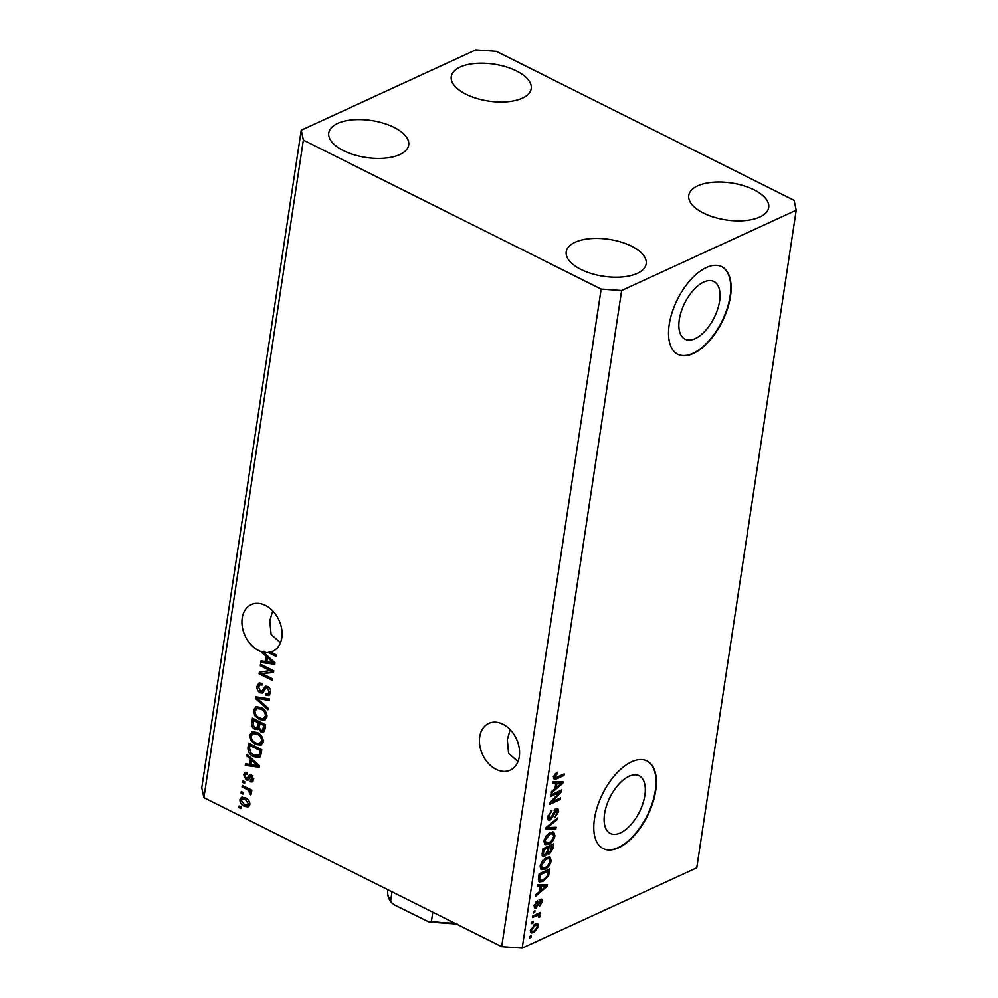 <?xml version="1.0" encoding="UTF-8"?>
<svg xmlns="http://www.w3.org/2000/svg" width="998" height="998" viewBox="0 0 998 998"><rect width="100%" height="100%" fill="white"/><g stroke="black" fill="none" stroke-linecap="round" stroke-linejoin="round"><path stroke-width="1.5" d="M719.608 301.084A32.248 16.442 116.6 0 0 713.882 281.511A32.248 16.442 116.6 0 0 693.51 290.019A32.248 16.442 116.6 0 0 679.301 319.622A32.248 16.442 116.6 0 0 685.027 339.183A32.248 16.442 116.6 0 0 705.411 330.675A32.248 16.442 116.6 0 0 719.608 301.084M644.858 795.331A32.248 16.442 116.6 0 0 639.132 775.77A32.248 16.442 116.6 0 0 618.76 784.278A32.248 16.442 116.6 0 0 604.551 813.881A32.248 16.442 116.6 0 0 610.277 833.442A32.248 16.442 116.6 0 0 630.661 824.934A32.248 16.442 116.6 0 0 644.858 795.331M655.711 790.703A49.002 25 116.6 0 0 647.016 760.963A49.002 25 116.6 0 0 616.04 773.899A49.002 25 116.6 0 0 594.459 818.884A49.002 25 116.6 0 0 603.154 848.612A49.002 25 116.6 0 0 634.129 835.688A49.002 25 116.6 0 0 655.711 790.703M602.967 848.525A49.002 25 116.6 0 0 633.88 835.363A49.002 25 116.6 0 0 655.337 790.516A49.002 25 116.6 0 0 646.816 760.875M730.461 296.443A49.002 25 116.6 0 0 721.766 266.716A49.002 25 116.6 0 0 690.791 279.652A49.002 25 116.6 0 0 669.209 324.624A49.002 25 116.6 0 0 677.904 354.365A49.002 25 116.6 0 0 708.879 341.428A49.002 25 116.6 0 0 730.461 296.443M677.717 354.265A49.002 25 116.6 0 0 708.63 341.104A49.002 25 116.6 0 0 730.087 296.256A49.002 25 116.6 0 0 721.566 266.616M519.272 756.671A25.723 18.675 -114.7 0 0 510.627 730.162A25.723 18.675 -114.7 0 0 488.733 723.4A25.723 18.675 -114.7 0 0 479.701 736.873A25.723 18.675 -114.7 0 0 488.346 763.383A25.723 18.675 -114.7 0 0 510.24 770.144A25.723 18.675 -114.7 0 0 519.272 756.671M281.785 637.859A25.723 18.675 -114.7 0 0 273.14 611.35A25.723 18.675 -114.7 0 0 251.247 604.588A25.723 18.675 -114.7 0 0 242.215 618.049A25.723 18.675 -114.7 0 0 262.424 651.993L263.946 651.282A25.723 18.675 -114.7 0 0 265.056 651.557L263.534 652.255A25.723 18.675 -114.7 0 0 268.275 652.53L269.797 651.819A25.723 18.675 -114.7 0 0 272.254 651.37L270.72 652.068A25.723 18.675 -114.7 0 0 272.753 651.332A25.723 18.675 -114.7 0 0 281.785 637.859M460.14 67.066A40.431 18.663 -171.4 0 1 505.949 66.854A40.431 18.663 -171.4 0 1 531.21 88.672A40.431 18.663 -171.4 0 1 522.341 98.178A40.431 18.663 -171.4 0 1 476.52 98.403A40.431 18.663 -171.4 0 1 451.271 76.584A40.431 18.663 -171.4 0 1 460.14 67.066M697.627 185.877A40.431 18.663 -171.4 0 1 743.435 185.665A40.431 18.663 -171.4 0 1 768.697 207.484A40.431 18.663 -171.4 0 1 759.827 217.003A40.431 18.663 -171.4 0 1 714.007 217.215A40.431 18.663 -171.4 0 1 688.757 195.396A40.431 18.663 -171.4 0 1 697.627 185.877M575.11 242.252A40.431 18.663 -171.4 0 1 620.931 242.027A40.431 18.663 -171.4 0 1 646.18 263.846A40.431 18.663 -171.4 0 1 637.31 273.365A40.431 18.663 -171.4 0 1 591.49 273.577A40.431 18.663 -171.4 0 1 566.24 251.758A40.431 18.663 -171.4 0 1 575.11 242.252M337.623 123.428A40.431 18.663 -171.4 0 1 383.432 123.216A40.431 18.663 -171.4 0 1 408.693 145.034A40.431 18.663 -171.4 0 1 399.824 154.553A40.431 18.663 -171.4 0 1 354.003 154.765A40.431 18.663 -171.4 0 1 328.754 132.946A40.431 18.663 -171.4 0 1 337.623 123.428M510.165 729.663L507.308 739.693L508.581 753.328L517.974 761.574M272.679 610.851L269.822 620.881L271.094 634.503L280.488 642.749M496.305 51.335L794.109 200.324L796.229 210.204L696.779 867.786L522.191 948.1L501.695 946.665L203.891 797.676L201.771 787.796L301.221 130.214L475.809 49.9L496.305 51.335M263.534 652.255L274.986 662.734L274.762 664.256L260.84 662.472L261.077 660.838L265.219 661.499L266.017 656.247L262.274 652.954L262.424 651.993M270.72 652.068L276.184 654.8L275.947 656.372L268.275 652.53M270.832 671.043L260.328 665.791L260.565 664.219L273.764 670.831L273.514 672.49L262.037 673.575L272.554 678.84L272.317 680.399L259.118 673.8L259.38 672.128L272.367 670.332L261.863 665.08L260.328 665.791M260.191 692.824C257.746 691.302 256.698 689.082 257.072 686.162L258.956 683.069L262.287 683.368L262.212 685.015L259.991 684.84L258.594 687.073L260.391 691.24L261.775 691.365L265.268 686.3L267.689 686.487C269.971 687.884 270.957 689.93 270.645 692.662L268.899 695.556L266.004 695.319L266.067 693.66L268.013 693.822L269.098 691.938L267.427 688.034L266.004 687.859L262.624 693.049L260.191 692.824L261.726 692.125L260.54 691.315M267.876 709.765L255.401 698.425L255.638 696.804L269.51 698.912L269.273 700.521L257.072 698.301L268.125 708.143L267.876 709.765M253.442 710.139L256.187 706.746L260.94 707.482C264.882 709.266 266.903 712.41 266.977 716.926L264.807 720.144L259.293 719.483L254.789 715.578L253.442 710.139L254.977 709.441L256.386 706.696M255.538 706.983L256.187 706.746M249.662 735.152L252.394 731.746L257.16 732.495C261.102 734.279 263.123 737.422 263.198 741.938L261.027 745.157L255.513 744.483L251.009 740.591L249.662 735.152L251.184 734.441L252.606 731.709M251.758 731.983L252.394 731.746M250.448 759.191L246.706 755.91L246.955 754.288L259.418 765.691L259.181 767.212L245.271 765.416L245.508 763.794L249.65 764.456L250.448 759.191L251.696 758.617M240.768 808.555L238.884 807.619L239.121 806.06L241.005 806.995L240.768 808.555M796.229 210.204L621.642 290.53L601.145 289.096L501.695 946.665M601.145 289.096L303.342 140.107L203.891 797.676M244.348 806.359C241.454 805.124 239.969 802.879 239.907 799.623L241.466 797.315L245.508 797.901C248.352 799.136 249.799 801.369 249.849 804.588L248.277 806.908L244.348 806.359L245.87 805.648L243.974 804.475M242.951 794.109L241.067 793.16L241.304 791.601L243.188 792.537L242.951 794.109M246.993 789.393L242.015 786.911L242.252 785.351L251.845 790.142L251.608 791.713L250.074 790.94L251.508 793.647L250.76 794.857L249.488 793.585L248.914 790.653L246.993 789.393L248.527 788.694L243.549 786.199L242.015 786.911M244.585 783.355L242.701 782.42L242.926 780.848L244.822 781.796L244.585 783.355M250.411 780.174L252.244 779.001L251.371 776.456L248.203 780.199L246.207 779.974L243.674 774.722L244.997 772.489L247.317 772.539L247.255 774.186L245.857 774.124L245.034 775.521L246.207 778.29L247.13 778.365L249.637 774.673L251.409 774.797L253.617 779.638L252.269 781.933L250.336 781.833L250.411 780.174L253.08 779.525M252.706 775.845L250.498 776.556M253.766 756.646C249.824 754.962 247.878 751.943 247.966 747.589L248.639 743.148L261.825 749.748L260.578 756.259L259.318 757.47L253.766 756.646L255.301 755.935L252.981 754.513M259.443 728.353L254.902 729.264C252.357 727.854 251.296 725.696 251.721 722.777L252.419 718.148L265.605 724.748L264.907 729.413L263.46 732.045L260.965 731.871L258.445 728.814L257.596 729.575M559.367 792.499L550.834 796.416L551.071 794.857L561.787 789.929L561.537 791.589L552.031 801.868L560.577 797.938L560.34 799.498L549.624 804.425L549.873 802.754L559.367 792.499L557.857 791.738M549.998 820.244L548.376 820.356L547.603 816.95L551.981 810.251L548.825 816.501L550.21 818.697L556.36 808.605L557.882 808.467L558.643 811.611L554.738 817.711L557.371 812.247L556.098 810.176L552.917 816.751L549.998 820.244L547.665 819.483M547.403 817.836L550.21 818.697M555.063 809.153L556.946 810.102L554.988 809.615M555.898 828.864L545.894 829.051L546.143 827.442L557.545 818.011L557.296 819.62L547.278 827.591L556.148 827.242L555.898 828.864L554.015 827.916L546.043 828.078M543.972 840.927L546.318 835.713L550.235 832.507L553.765 832.045L554.963 835.875C553.79 840.216 551.657 843.036 548.563 844.358L544.945 844.595L543.972 840.927M540.192 865.927L542.538 860.725L546.442 857.507L549.985 857.045L551.183 860.887C550.01 865.216 547.877 868.048 544.771 869.37L541.153 869.607L540.192 865.927M533.132 922.888L531.597 923.599L531.834 922.04L533.369 921.329L533.132 922.888L531.809 922.227M533.955 932.506L531.273 932.918L530.474 930.211L535.14 924.148L537.735 923.786L538.546 926.493L533.955 932.506L532.071 931.571L530.562 932.07M553.628 777.068L554.738 774.373L557.458 772.29L557.358 773.787L554.876 776.556L555.449 777.754L564.207 773.912L563.97 775.471L556.697 778.814L554.189 779.288L553.628 777.068M553.865 776.057L555.449 777.754M621.642 290.53L522.191 948.1M540.205 886.386L537.198 886.548L537.448 884.914L547.44 884.789L547.216 886.311L535.764 896.054L536.013 894.433L539.407 891.638L540.205 886.386L537.361 885.488M540.592 899.285C542.026 898.824 542.588 899.635 542.288 901.73L539.519 906.321L541.166 902.292L540.504 900.77L536.163 908.043L534.816 908.168L534.204 905.51L537.273 900.633L535.302 905.099L536.2 906.571L540.592 899.285L541.739 899.186M533.73 905.685L536.2 906.571M539.045 899.809L540.928 900.745L539.419 900.233M534.728 912.347L533.194 913.045L533.431 911.486L534.965 910.775L534.728 912.347L533.406 911.685M536.55 915.677L532.508 917.536L532.745 915.977L540.542 912.397L540.305 913.956L539.07 914.53L540.168 915.74L539.531 917.399L538.508 917.324L538.109 915.228L535.04 914.929M537.548 913.769L540.168 915.74L538.209 915.141M538.808 916.201L536.325 914.33M530.948 937.347L529.414 938.058L529.651 936.486L531.173 935.787L530.948 937.347L529.614 936.685M543.012 881.446L539.307 881.908L538.458 878.215L539.132 873.786L549.848 868.846L548.651 875.57L543.012 881.446L541.128 880.498L538.596 881.209M544.671 856.509L542.837 856.671L542.213 853.402L542.912 848.774L553.628 843.846L552.929 848.512L549.611 853.876L547.615 853.228L544.671 856.509L542.176 855.797M548.226 853.976L546.792 852.816M555.774 783.43L552.767 783.592L553.017 781.958L563.009 781.833L562.785 783.355L551.333 793.098L551.582 791.476L554.975 788.682L555.774 783.43L552.929 782.544M303.342 140.107L301.221 130.214M556.036 773.113L557.358 773.787M562.46 774.71L563.97 775.471M553.316 776.756L556.697 778.814M554.813 777.879L553.603 778.328M545.407 884.814L547.216 886.311M539.656 890.004L540.741 890.553L546.205 886.062L544.322 885.126L539.407 885.987M542.401 885.363L544.284 886.299L541.378 886.324L540.741 890.553M539.494 885.376L541.378 886.324M546.205 886.062L544.284 886.299M536.088 901.581L537.174 902.13M534.379 904.637L535.302 905.099M540.467 899.348L540.442 900.495M541.203 901.182L542.288 901.73M538.833 901.094L539.781 901.568M535.265 906.446L534.279 907.107L536.163 908.043M538.795 913.195L540.305 913.956M537.186 913.582L538.284 914.792M538.633 916.95L539.531 917.399M536.924 915.266L536.225 914.28L536.924 915.266M536.562 923.674L536.687 925.308M537.348 925.895L538.546 926.493M530.674 929.275L532.146 931.296L534.117 930.984L537.435 926.967L536.887 925.408L534.703 924.36M536.887 925.408L534.916 925.707L531.572 929.737M533.606 925.059L534.916 925.707M547.677 869.857L547.565 870.593M547.677 875.084L548.651 875.57M538.334 879.388L540.741 880.486L543.261 879.874L547.428 875.857L548.364 870.992L540.143 874.772L539.743 877.454L540.741 880.486M546.854 870.231L548.364 870.992M539.07 874.223L540.143 874.772M538.658 876.905L539.743 877.454M548.9 856.833L549.399 858.854M549.985 860.288L551.183 860.887M543.099 868.322L544.771 869.37M542.887 868.422L540.592 869.033M540.093 866.975L542.326 868.173L545.045 867.786L547.565 866.015L549.935 861.474L549.1 858.629L546.193 859.078L541.44 865.341L542.326 868.173M549.1 858.629L546.393 857.532M544.883 858.43L546.193 859.078M540.417 864.829L541.44 865.341M551.457 844.844L551.345 845.58M548.563 852.392L547.727 852.928L549.611 853.876M543.698 855.024L542.787 855.56M547.004 846.89L546.892 847.626M552.144 845.98L548.937 847.452L548.389 851.706L549.673 852.392L552.144 845.98L550.634 845.231M547.428 846.703L548.937 847.452M547.216 851.119L549.673 852.392M547.69 848.038L543.935 849.76L543.361 854.313L544.896 854.949L547.253 850.92L547.69 848.038L546.18 847.277M542.85 849.223L543.935 849.76M542.163 853.714L544.896 854.949M542.376 852.317L543.461 852.866M552.68 831.821L553.179 833.841M553.778 835.276L554.963 835.875M546.879 843.322L548.563 844.358M546.667 843.422L544.372 844.034M543.873 841.975L546.118 843.16L548.825 842.786L551.345 841.015L553.715 836.461L552.88 833.629L549.973 834.079L545.22 840.341L546.118 843.16M552.88 833.629L550.172 832.532M548.663 833.417L549.973 834.079M544.197 839.829L545.22 840.341M556.235 819.084L557.296 819.62M546.455 827.18L547.278 827.591M550.634 811.125L551.882 811.748M547.79 815.977L548.825 816.501M556.709 808.455L556.822 810.039M557.433 811.012L558.643 811.611M554.127 810.763L554.938 811.162M552.031 816.302L552.917 816.751M549.087 818.684L548.114 819.308M559.928 790.778L561.537 791.589M559.229 791.102L558.393 792.013M551.121 801.406L552.031 801.868M558.83 798.737L560.34 799.498M551.657 801.681L550.285 802.317M560.976 781.858L562.785 783.355M555.225 787.048L556.31 787.597L561.774 783.118L559.89 782.17L554.975 783.031M557.969 782.407L559.853 783.343L556.946 783.368L556.31 787.597M555.063 782.42L556.946 783.368M561.774 783.118L559.853 783.343M240.98 807.195L238.884 807.619M241.391 799.885L241.441 798.911L239.907 799.623M241.441 798.911L242.302 797.09M248.989 806.421L245.87 805.648M249.862 803.228L248.477 803.864L245.283 799.473L242.24 798.961L241.279 800.346L244.485 804.75L247.529 805.236L249.899 803.615M247.354 799.061L243.774 798.263L242.24 798.961M246.818 798.762L245.283 799.473M247.529 805.236L248.477 803.864M243.163 792.736L241.067 793.16M251.82 790.341L250.074 790.94M251.521 793.385L249.488 793.585M251.009 792.886L251.346 791.913M251.022 792.063L249.812 792.612M250.972 790.528L248.914 790.653M250.436 789.954L248.527 788.694M244.784 781.995L242.701 782.42M245.134 775.047L245.209 774.024L243.674 774.722M245.209 774.024L245.87 772.29M250.498 774.523L248.664 777.667L247.13 778.365M252.956 781.359L250.336 781.833M251.87 781.122L251.92 780.049M251.933 779.475L253.779 778.303M253.679 778.34L252.244 779.001M252.893 775.758L252.02 775.845L252.893 775.758M248.826 779.625L246.207 779.974M247.741 779.263L246.556 778.428M248.053 755.286L246.706 755.91M259.318 766.327L246.793 764.718L245.271 765.416M246.793 764.718L246.905 764.019M251.92 758.842L251.184 763.744L249.65 764.456M255.538 763.819L251.908 760.476L251.271 764.705L257.933 765.765L255.538 763.819L256.76 763.258M253.118 759.927L251.908 760.476M258.969 765.279L257.933 765.765M249.438 749.111L249.5 746.878L247.966 747.589M249.5 746.878L249.962 743.809M260.004 757.02L255.301 755.935M260.603 754.476L258.332 755.81L260.603 754.476L261.576 749.835L251.471 744.782L249.937 745.481L249.537 748.163L250.885 752.879L254.016 755.087L259.068 755.174L260.054 750.546L249.937 745.481M261.576 749.835L260.054 750.546M261.177 752.48L259.655 753.178M261.726 744.72L257.047 743.784L255.513 744.483M257.047 743.784L255.014 742.524M252.244 740.017L251.009 740.591M251.159 736.299L251.184 734.441M260.403 743.086L263.223 740.092M259.38 733.854L254.378 732.831L251.197 735.913C251.284 739.293 252.818 741.639 255.787 742.949L258.869 743.784L261.551 742.849M263.185 740.466L261.651 741.177C261.563 737.697 259.979 735.326 256.898 734.041L252.843 733.53M258.432 733.343L256.898 734.041M258.869 743.784L261.651 741.177M253.18 724.236L253.742 718.81M264.121 731.546L260.965 731.871M262.499 731.172L261.351 730.361M258.27 729.064L254.902 729.264M256.436 728.552L255.126 727.692L256.86 727.879L258.345 722.789L253.717 720.481L253.193 725.172L255.126 727.692M256.86 727.879L258.382 727.168L259.879 722.09L255.251 719.77L253.717 720.481M262.499 730.374L264.033 729.675L265.368 724.835L261.426 722.864L259.892 723.562L259.368 727.929L260.977 730.199L262.499 730.374L263.834 725.534L259.892 723.562M265.368 724.835L263.834 725.534M259.879 722.09L258.345 722.789M265.505 719.708L260.827 718.785L259.293 719.483M260.827 718.785L258.794 717.525M256.024 715.005L254.789 715.578M254.939 711.3L254.977 709.441M264.183 718.073L267.002 715.079M263.16 708.854L258.158 707.819L254.989 710.9C255.064 714.294 256.598 716.639 259.567 717.936L262.649 718.785L265.331 717.836M266.965 715.466L265.431 716.165C265.343 712.697 263.759 710.314 260.678 709.042L256.623 708.53M262.212 708.331L260.678 709.042M262.649 718.785L265.431 716.165M257.409 698.151L255.401 698.425M256.935 697.714L257.035 697.016M269.423 699.573L258.607 697.602L257.072 698.301M258.544 687.41L258.594 685.464L257.072 686.162M258.594 685.464L259.779 682.832M262.262 683.979L259.991 684.84M261.775 691.365L263.31 690.666L266.104 686.1M269.61 695.057L266.004 695.319M267.539 694.608L267.564 693.947M268.013 693.822L270.633 691.24L269.098 691.938M268.924 687.348L267.427 688.034M268.949 687.335L266.004 687.859M263.335 692.537L261.726 692.125M273.602 671.916L262.037 673.575M272.516 679.027L260.653 673.089L259.118 673.8M260.653 673.089L260.815 671.991M263.622 652.343L262.274 652.954M263.821 652.118L263.946 651.282M274.887 663.371L262.362 661.761L260.84 662.472M262.362 661.761L262.474 661.063M267.501 655.886L266.753 660.788L265.219 661.499M267.264 655.674L266.017 656.247M271.107 660.863L267.476 657.532L266.84 661.749L273.502 662.809L271.107 660.863L272.329 660.302M268.687 656.971L267.476 657.532M274.55 662.335L273.502 662.809M276.159 655L269.797 651.819M432.795 912.197L431.435 921.154L429.115 922.04L394.297 904.874L391.291 902.516C388.384 898.624 387.199 894.645 387.735 890.578A51.459 23.765 8.6 0 0 390.667 900.757L391.291 902.516M392.014 891.8L390.667 900.757M538.034 903.003L539.07 903.527M548.127 872.551L549.212 873.088M551.844 847.963L552.929 848.512M547.44 849.672L548.526 850.221M548.176 825.758L549.062 826.207M552.992 813.445L553.865 813.881M249.425 776.456L247.891 777.155M253.243 722.065L251.721 722.777M264.969 727.392L263.447 728.091M259.443 724.972L257.908 725.671M260.777 698.039L259.243 698.737M264.981 688.034L263.447 688.732M431.435 921.154A51.459 23.765 8.6 0 0 454.265 922.938M538.496 915.291L536.612 914.343M532.146 931.296L530.25 930.348M548.788 852.504L546.904 851.556M543.798 855.074L541.914 854.126M245.857 774.124L247.392 773.425M250.71 776.407L252.244 775.695M387.873 889.717L387.735 890.578M429.115 922.04L457.234 924.023"/></g></svg>
